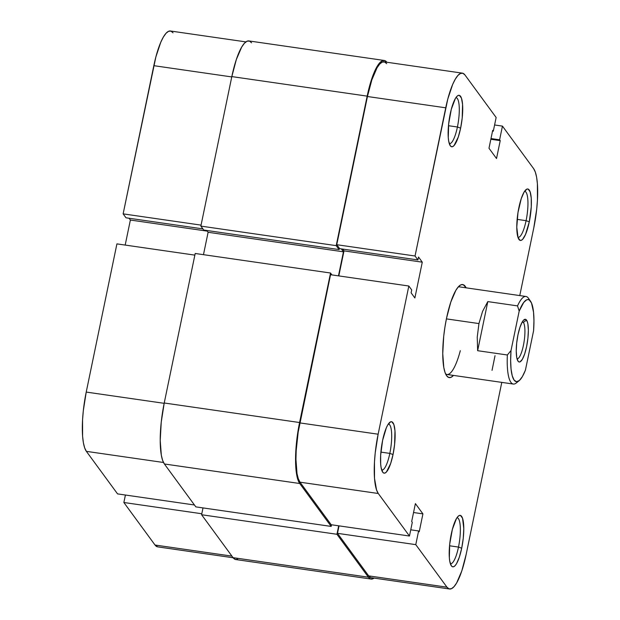 <?xml version="1.0" encoding="UTF-8"?>
<svg xmlns="http://www.w3.org/2000/svg" width="620" height="620" viewBox="0 0 620 620"><rect width="100%" height="100%" fill="white"/><g stroke="black" fill="none" stroke-linecap="round" stroke-linejoin="round"><path stroke-width="0.93" d="M123.861 502.502L201.802 513.755L123.861 502.502L155.039 545.034L123.861 502.502L125.41 495.024L123.861 502.502M233.136 557.76L157.666 546.863A48.391 11.834 98.2 0 1 155.039 545.034L231.942 556.132L155.039 545.034L157.713 546.871M116.917 243.877L86.227 392.072L164.168 403.325L86.227 392.072L83.312 410.704L82.561 419.895L82.6 436.248L83.39 442.789L84.669 447.896L86.374 451.36L117.552 493.892L86.374 451.36L163.494 462.489L86.374 451.36A48.391 11.834 98.2 0 1 86.227 392.072L116.917 243.877L194.858 255.13L116.917 243.877M173.05 32.829L170.973 31.14L168.617 31.279L166.059 33.248L163.401 36.975L160.75 42.307L155.868 56.939L123.132 213.869L126.007 217.798L202.911 228.896L126.007 217.798L123.132 213.869L201.066 225.122L123.132 213.869L153.822 65.674L231.756 76.927L153.822 65.674A48.391 11.834 98.2 0 1 170.423 31L245.884 41.897M129.053 218.24L130.37 220.038L125.186 245.071L130.37 220.038L207.274 231.136L130.37 220.038L129.053 218.24M194.455 504.99L117.552 493.892L194.455 504.99M237.615 559.248L235.189 559.395L233.05 557.651A49.77 12.168 98.2 0 0 235.755 559.534L371.093 579.064A49.77 12.168 -81.8 0 1 368.396 577.189L233.05 557.651L201.601 514.74L336.939 534.277L368.396 577.189L233.05 557.651L201.601 514.74L203.011 507.92L201.601 514.74L336.939 534.277L338.69 525.814L336.939 534.277L368.396 577.189L370.528 578.925L372.953 578.786L374.116 578.104M374.108 578.104A49.77 12.168 -81.8 0 1 371.093 579.064M331.522 524.776L331.181 526.419L195.843 506.881L164.385 463.977L299.731 483.507L331.181 526.419L195.843 506.881L164.385 463.977L299.731 483.507A49.77 12.168 -81.8 0 1 299.576 422.53L164.23 402.992A49.77 12.168 98.2 0 0 164.385 463.977L162.634 460.412L161.324 455.165L160.216 440.479L161.239 422.158L164.23 402.992L299.576 422.53L330.538 273.017L195.199 253.479L164.23 402.992L195.199 253.479L330.538 273.017L331.925 274.916L330.538 273.017L299.576 422.53L296.577 441.696L295.554 460.017L296.662 474.695L297.972 479.95L299.731 483.507L331.181 526.419L331.522 524.776M338.474 275.861L343.449 251.813L208.111 232.275L203.469 254.681L208.111 232.275L343.449 251.813L341.295 248.876L343.449 251.813L338.474 275.861M206.786 230.477L208.111 232.275L206.786 230.477M386.95 62.349L384.811 60.605L382.385 60.752L379.758 62.783L377.022 66.611L371.682 79.035L369.272 87.149L336.203 245.644L339.086 249.573L339.357 248.256L339.086 249.573L203.748 230.036L339.086 249.573L336.203 245.644L200.865 226.106L203.748 230.036L200.865 226.106L336.203 245.644L367.172 96.131L231.826 76.593L200.865 226.106L231.826 76.593L367.172 96.131A49.77 12.168 -81.8 0 1 384.245 60.465A49.77 12.168 -81.8 0 1 386.865 62.24M384.245 60.465L248.907 40.936A49.77 12.168 98.2 0 0 231.826 76.593L236.344 59.497L241.684 47.074L244.412 43.245L247.047 41.215L249.472 41.075L251.604 42.811M526.086 220.674A23.227 5.681 98.2 0 0 524.574 191.324A23.227 5.681 -81.8 0 1 524.753 191.332A23.227 5.681 -81.8 0 1 526.086 220.674L517.142 219.379L526.086 220.674A23.227 5.681 -81.8 0 1 518.111 237.313A23.227 5.681 -81.8 0 1 517.94 237.274A23.227 5.681 98.2 0 0 526.086 220.674L529.294 221.805L526.086 220.674M518.878 207.607A25.994 6.355 -81.8 0 1 526.093 189.581A25.994 6.355 -81.8 0 1 529.294 221.805L531.263 206.863L531.239 198.082L530.123 191.828L528.093 189.054L526.829 189.131L524.024 192.192L521.234 198.679L517.979 212.567L516.778 227.184L518.041 237.592L520.072 240.358L521.343 240.281L522.714 239.227L525.566 234.36L529.294 221.805A25.994 6.355 -81.8 0 1 518.909 239.374A25.994 6.355 -81.8 0 1 518.878 207.607M457.421 126.992A23.227 5.681 98.2 0 0 455.909 97.642A23.227 5.681 -81.8 0 1 456.088 97.658A23.227 5.681 -81.8 0 1 457.421 126.992L448.477 125.705L457.421 126.992A23.227 5.681 -81.8 0 1 449.446 143.638A23.227 5.681 -81.8 0 1 449.275 143.6A23.227 5.681 98.2 0 0 457.421 126.992L460.629 128.131L457.421 126.992M450.213 113.933A25.994 6.355 -81.8 0 1 457.428 95.906A25.994 6.355 -81.8 0 1 460.629 128.131L462.195 118.125L462.574 104.4L461.466 98.146L459.428 95.379L458.164 95.457L456.793 96.511L455.367 98.51L451.314 109.236L448.655 123.938L448.268 137.656L448.694 141.174L450.298 145.77L451.414 146.684L452.678 146.607L454.049 145.553L458.273 137.059L460.629 128.131A25.994 6.355 -81.8 0 1 450.244 145.7A25.994 6.355 -81.8 0 1 450.213 113.933M389.825 453.39A23.227 5.681 98.2 0 0 388.314 424.041A23.227 5.681 -81.8 0 1 388.492 424.057A23.227 5.681 -81.8 0 1 389.825 453.39L380.882 452.104L389.825 453.39A23.227 5.681 -81.8 0 1 381.858 470.038A23.227 5.681 -81.8 0 1 381.68 469.999A23.227 5.681 98.2 0 0 389.825 453.39L393.034 454.53L389.825 453.39M382.625 440.324A25.994 6.355 -81.8 0 1 389.833 422.305A25.994 6.355 -81.8 0 1 393.034 454.53L394.599 444.525L394.979 430.799L393.871 424.545L391.84 421.778L390.569 421.848L387.771 424.909L386.345 427.777L382.625 440.324L380.649 455.274L380.672 464.055L381.099 467.573L382.703 472.169L383.819 473.083L385.082 473.006L386.462 471.944L390.678 463.458L393.034 454.53A25.994 6.355 -81.8 0 1 382.649 472.091A25.994 6.355 -81.8 0 1 382.625 440.324M458.49 547.072A23.227 5.681 98.2 0 0 456.979 517.723A23.227 5.681 -81.8 0 1 457.157 517.731A23.227 5.681 -81.8 0 1 458.49 547.072L449.546 545.778L458.49 547.072A23.227 5.681 -81.8 0 1 450.523 563.712A23.227 5.681 -81.8 0 1 450.345 563.673A23.227 5.681 98.2 0 0 458.49 547.072L461.699 548.204L458.49 547.072M451.282 534.006A25.994 6.355 -81.8 0 1 458.498 515.98A25.994 6.355 -81.8 0 1 461.699 548.204L463.264 538.199L463.799 528.628L462.536 518.227L460.505 515.452L459.234 515.53L457.862 516.584L456.436 518.591L452.383 529.317L449.725 544.011L449.337 557.736L449.764 561.247L451.368 565.851L452.484 566.757L453.747 566.68L455.127 565.626L456.553 563.626L459.343 557.132L461.699 548.204A25.994 6.355 -81.8 0 1 451.314 565.773A25.994 6.355 -81.8 0 1 451.282 534.006M446.539 318.223A47.011 11.493 -81.8 0 1 459.591 285.634A47.011 11.493 -81.8 0 1 466.124 287.835L463.21 284.673L460.916 284.812L458.428 286.727L455.855 290.346L450.802 302.079L446.539 318.223L444.912 327.205L443.711 336.327L442.75 353.632L443.796 367.497L445.028 372.45L446.687 375.813L448.702 377.464L450.996 377.324L453.483 375.41A47.011 11.493 -81.8 0 1 446.586 375.673A47.011 11.493 -81.8 0 1 446.539 318.223M458.11 287.091A44.245 10.819 -81.8 0 1 459.621 286.897L525.969 296.476A44.245 10.819 -81.8 0 1 529.464 300.119M502.448 126.108L494.589 124.977L502.448 126.108L533.626 168.64L502.448 126.108L499.611 139.802L502.448 126.108M415.043 256.006L445.733 107.81L367.443 96.511L336.753 244.706L415.043 256.006L447.779 99.076L452.662 84.444L455.312 79.112L457.971 75.384L460.528 73.416L462.884 73.269L464.961 74.966L496.139 117.498L493.303 131.184L492.691 130.355L488.986 148.258L496.519 158.526L500.224 140.632L499.611 139.802L490.993 138.555L499.611 139.802L500.224 140.632L490.846 139.275L500.224 140.632L496.519 158.526L488.986 148.258L492.691 130.355L493.303 131.184L492.543 131.076L493.303 131.184L496.139 117.498L464.961 74.966A48.391 11.834 -81.8 0 0 462.334 73.137L384.051 61.837A48.391 11.834 98.2 0 0 367.443 96.511L336.753 244.706L339.636 248.636L336.753 244.706L415.043 256.006L417.919 259.935L415.043 256.006M409.464 536.029L378.285 493.497L300.003 482.189L331.181 524.729L409.464 536.029L378.285 493.497L376.58 490.032L374.511 478.384L374.472 462.032L375.224 452.84L378.138 434.209L408.828 286.014L411.703 289.943L411.107 292.834L414.873 297.972L422.282 262.175L418.523 257.037L417.919 259.935L339.636 248.636L417.919 259.935L418.523 257.037L422.282 262.175L343.999 250.875L338.815 275.908L343.999 250.875L342.682 249.07L343.999 250.875L422.282 262.175L414.873 297.972L411.107 292.834L411.703 289.943L408.828 286.014L330.538 274.714L298.173 432.148L296.182 450.725L295.942 459.35L297.019 473.626L298.298 478.725L300.003 482.189L331.181 524.729L409.464 536.029L412.3 522.335L409.464 536.029M460.304 350.695A44.245 10.819 -81.8 0 1 446.981 374.472A44.245 10.819 -81.8 0 1 445.586 373.852A44.245 10.819 98.2 0 0 460.304 350.695M449.578 589L371.295 577.701A48.391 11.834 98.2 0 1 368.668 575.871L446.95 587.171L415.78 544.639L337.489 533.339L368.668 575.871L446.95 587.171A48.391 11.834 -81.8 0 0 449.578 589A48.391 11.834 -81.8 0 0 466.178 554.327L501.789 382.385L466.178 554.327L461.792 570.95L456.599 583.025L453.941 586.753L451.383 588.721L449.027 588.861L446.95 587.171L415.78 544.639L337.489 533.339L339.039 525.861L337.489 533.339L368.668 575.871L370.737 577.561M386.678 63.666L384.601 61.969L382.238 62.116L379.68 64.085L377.03 67.812L371.837 79.887L367.443 96.511L445.733 107.81A48.391 11.834 -81.8 0 1 462.334 73.137M533.626 168.64L535.331 172.104L536.61 177.212L537.4 183.752L537.439 200.105L536.688 209.297L533.774 227.928L519.769 295.577L533.774 227.928A48.391 11.834 -81.8 0 0 533.626 168.64M415.78 544.639L418.608 530.952L419.221 531.782L422.925 513.879L415.392 503.611L411.688 521.505L412.3 522.335L411.688 521.505L415.392 503.611L422.925 513.879L413.548 512.531L422.925 513.879L419.221 531.782L418.608 530.952L410.75 529.813L418.608 530.952L415.78 544.639M330.538 274.714L299.847 422.91L378.138 434.209L408.828 286.014L330.538 274.714M378.138 434.209L299.847 422.91A48.391 11.834 98.2 0 0 300.003 482.189L378.285 493.497A48.391 11.834 -81.8 0 1 378.138 434.209M517.057 358.879A18.802 4.596 98.2 0 0 523.869 342.984A18.802 4.596 98.2 0 0 523.35 322.361L526.55 320.114A21.568 5.27 -81.8 0 1 526.62 346.534A21.568 5.27 -81.8 0 1 518.049 361.173L518.971 361.933L520.025 361.871L522.35 359.329L524.659 353.942L526.62 346.534L527.914 338.233L528.364 330.29L527.884 323.935L527.31 321.656L525.628 319.354L523.435 320.3L522.249 321.958L519.94 327.344L517.979 334.754L516.685 343.062L516.243 350.998L516.716 357.36L518.049 361.173A21.568 5.27 -81.8 0 1 518.002 361.111A21.568 5.27 -81.8 0 1 517.08 339.892A21.568 5.27 -81.8 0 1 523.97 319.796A21.568 5.27 -81.8 0 1 526.55 320.114L523.35 322.361A18.802 4.596 -81.8 0 1 523.869 342.984A18.802 4.596 -81.8 0 1 517.057 358.879M522.125 322.183L523.35 322.361L522.125 322.183M517.708 381.54A44.245 10.819 -81.8 0 1 513.329 384.051A44.245 10.819 -81.8 0 1 507.361 354.989L477.64 350.703L477.237 337.133L478.942 323.578L446.408 318.882L478.942 323.578L482.585 311.341L487.808 301.599L517.529 305.892A44.245 10.819 -81.8 0 1 525.969 296.476M530.565 301.281L528.465 298.274A44.245 10.819 98.2 0 0 517.529 305.892L519.18 311.124A41.478 10.137 -81.8 0 1 530.565 301.281A41.478 10.137 -81.8 0 1 533.58 330.77L525.419 370.163L522.404 376.557L519.382 380.502L516.553 381.719L514.127 380.13L512.252 375.844L511.066 369.156L510.647 360.514L511.019 350.525L519.18 311.124L523.722 302.436L526.667 299.832L528.046 299.576L529.325 300.018L531.495 302.978L533.533 312.139L533.952 320.772L533.58 330.77L525.419 370.163A41.478 10.137 -81.8 0 1 519.095 380.734A41.478 10.137 -81.8 0 1 511.019 350.525L507.361 354.989A44.245 10.819 98.2 0 0 516.228 383.028L519.095 380.734M522.428 321.672A18.802 4.596 -81.8 0 1 523.35 322.361A18.802 4.596 98.2 0 0 522.428 321.672M507.361 354.989L477.64 350.703L487.808 301.599L517.529 305.892L519.18 311.124L511.019 350.525L507.361 354.989M477.64 350.703L477.237 337.133L478.942 323.578L482.585 311.341L487.808 301.599L477.64 350.703M492.04 370.341L495.024 355.702M513.329 384.051L446.981 374.472"/></g></svg>
